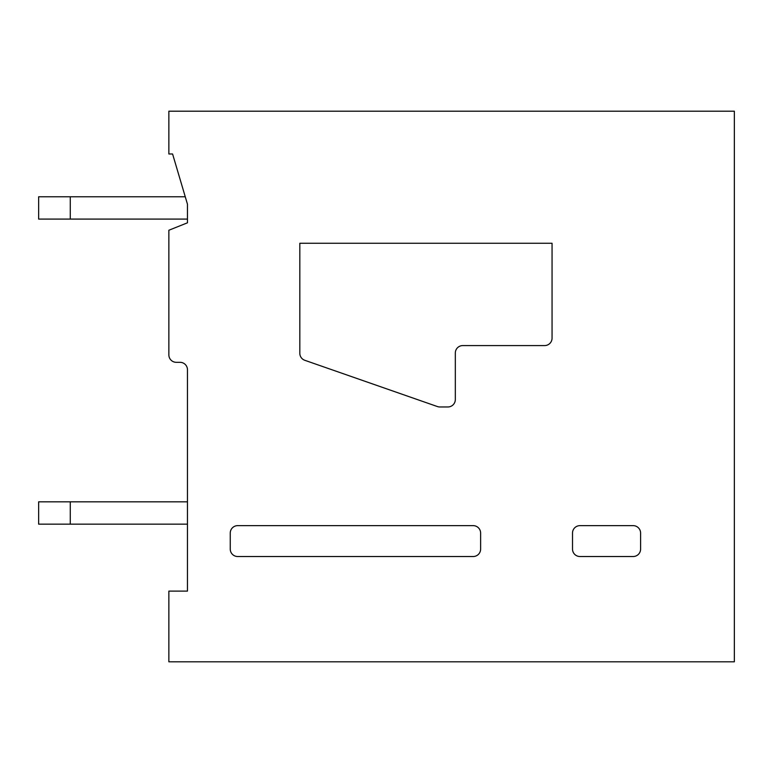 <?xml version="1.0" encoding="UTF-8"?>
<svg xmlns="http://www.w3.org/2000/svg" width="773" height="773" viewBox="0 0 773 773"><rect width="100%" height="100%" fill="white"/><g stroke="black" fill="none" stroke-linecap="round" stroke-linejoin="round"><path stroke-width="1.16" d="M237.688 525.64L473.182 525.64A7.44 7.44 0 0 1 480.622 533.08L480.622 549.081A7.44 7.44 0 0 1 473.182 556.521L237.688 556.521A7.44 7.44 0 0 1 230.248 549.081L230.248 533.08A7.44 7.44 0 0 1 237.688 525.64M172.582 153.982L187.462 204.207L187.462 222.808L168.862 230.248L168.862 354.875A7.44 7.44 0 0 0 176.302 362.315L180.022 362.315A7.44 7.44 0 0 1 187.462 369.755L187.462 591.113L168.862 591.113L168.862 661.804L734.35 661.804L734.35 111.196L168.862 111.196L168.862 153.982L172.582 153.982M572.513 549.081L572.513 533.08A7.44 7.44 0 0 1 579.953 525.64L633.155 525.64A7.44 7.44 0 0 1 640.595 533.08L640.595 549.081A7.44 7.44 0 0 1 633.155 556.521L579.963 556.521A7.44 7.44 0 0 1 572.513 549.081M544.617 345.579A7.44 7.44 0 0 0 552.057 338.139L552.057 243.263L299.818 243.263L299.818 353.271A7.44 7.44 0 0 0 304.804 360.295L437.392 406.55A7.459 7.459 0 0 0 439.847 406.965L447.886 406.965A7.44 7.44 0 0 0 455.326 399.525L455.326 353.019A7.44 7.44 0 0 1 462.766 345.579L544.617 345.579M70.275 501.832L70.275 524.152L38.65 524.152L38.65 501.832L187.462 501.832M70.275 524.152L187.462 524.152M187.462 204.207L187.462 219.088L70.275 219.088L70.275 196.767L185.259 196.767M70.275 219.088L38.65 219.088L38.65 196.767L70.275 196.767"/></g></svg>
